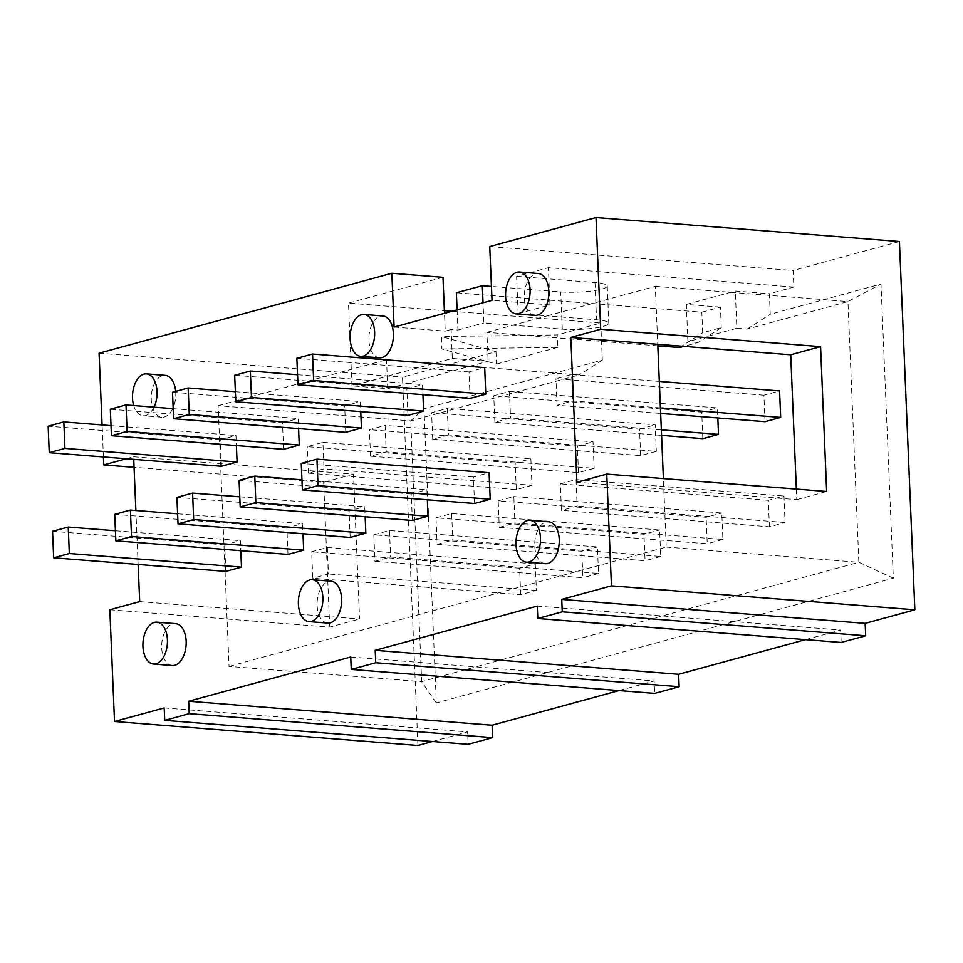 <?xml version="1.0" encoding="UTF-8"?>
<svg xmlns="http://www.w3.org/2000/svg" width="963" height="963" viewBox="0 0 963 963"><rect width="100%" height="100%" fill="white"/><g stroke="black" fill="none" stroke-linecap="round" stroke-linejoin="round"><path stroke-width="0.72" stroke-dasharray="4.82 3.61" d="M661.34 429.871L510.546 417.954L494.886 422.239L661.569 435.396M498.184 500.856L513.845 496.583L721.805 513.014L722.912 539.497L514.952 523.065L499.291 527.351L498.184 500.856L706.132 517.287L721.805 513.014M407.951 415.366L406.843 388.883L234.683 375.281M499.291 527.351L707.239 543.77L706.132 517.287M301.961 479.839L426.91 489.722L427.331 499.773M494.886 422.239L493.778 395.745L509.439 391.472L510.546 417.954M702.834 438.659L701.726 412.176L493.778 395.745M513.845 496.583L514.952 523.065M722.912 539.497L707.239 543.77M412.357 520.477L411.249 493.995L426.91 489.722M411.249 493.995L239.089 480.393M406.843 388.883L422.504 384.598L422.926 394.661M297.555 374.727L422.504 384.598M509.439 391.472L717.399 407.903L717.82 417.954M701.726 412.176L717.399 407.903M448.373 434.927L432.712 439.212L640.66 455.631L656.333 451.358L448.373 434.927L447.265 408.444L655.213 424.876L656.333 451.358M435.998 517.829L451.671 513.556L659.619 529.987L660.738 556.47L452.779 540.038L437.118 544.324L435.998 517.829L643.958 534.26L659.619 529.987M345.777 432.339L344.67 405.856L172.509 392.254M437.118 544.324L645.066 560.743L643.958 534.26M239.775 496.824L364.736 506.694L365.158 516.746M432.712 439.212L431.593 412.718L447.265 408.444M640.66 455.631L639.552 429.149L431.593 412.718M451.671 513.556L452.779 540.038M660.738 556.47L645.066 560.743M350.183 537.45L349.075 510.968L364.736 506.694M349.075 510.968L176.915 497.365M344.67 405.856L360.331 401.583L360.752 411.634M235.369 391.7L360.331 401.583M639.552 429.149L655.213 424.876M386.199 451.9L370.526 456.185L578.486 472.616L594.147 468.331L386.199 451.9L385.092 425.417L593.039 441.848L594.147 468.331M373.825 534.814L389.485 530.529L597.445 546.96L598.553 573.442L390.605 557.011L374.932 561.297L373.825 534.814L581.784 551.233L597.445 546.96M283.591 449.312L282.484 422.829L110.324 409.227M374.932 561.297L582.892 577.728L581.784 551.233M177.601 513.797L302.563 523.667L302.984 533.719M370.526 456.185L369.419 429.703L385.092 425.417M578.486 472.616L577.379 446.122L369.419 429.703M389.485 530.529L390.605 557.011M598.553 573.442L582.892 577.728M287.997 554.423L286.89 527.941L302.563 523.667M286.89 527.941L114.729 514.338M282.484 422.829L298.157 418.556L298.578 428.607M173.196 408.685L298.157 418.556M577.379 446.122L593.039 441.848M221.418 466.285L220.31 439.802L235.971 435.529L236.392 445.58M220.31 439.802L48.15 426.2M111.022 425.658L235.971 435.529M225.824 571.396L224.716 544.914L240.377 540.64L240.798 550.704M224.716 544.914L52.556 531.311M115.428 530.769L240.377 540.64M470.125 398.393L469.017 371.911L484.69 367.625M469.017 371.911L296.857 358.308M474.53 503.505L473.423 477.022L489.096 472.737M473.423 477.022L301.263 463.42M534.934 315.383A21.005 12.194 94.5 0 1 524.426 293.486A21.005 12.194 94.5 0 1 538.245 273.504M545.335 563.68A21.005 12.194 94.5 0 1 534.838 541.784A21.005 12.194 94.5 0 1 548.645 521.802M153.996 407.168A21.005 12.194 94.5 0 1 143.114 415.751A21.005 12.194 94.5 0 1 133.713 405.567M175.663 391.399A21.005 12.194 94.5 0 1 175.76 392.952A21.005 12.194 94.5 0 1 173.159 407.746M172.75 408.649A21.005 12.194 94.5 0 1 161.868 417.232A21.005 12.194 94.5 0 1 151.36 395.324A21.005 12.194 94.5 0 1 165.179 375.353M172.269 665.529A21.005 12.194 94.5 0 1 161.772 643.621A21.005 12.194 94.5 0 1 175.579 623.651M327.721 623.085A21.005 12.194 94.5 0 1 317.212 601.189A21.005 12.194 94.5 0 1 331.019 581.219M379.482 357.815A21.005 12.194 94.5 0 1 368.985 335.918A21.005 12.194 94.5 0 1 382.793 315.948M516.3 489.589L515.193 463.095L530.866 458.821L531.973 485.304L324.013 468.885L308.353 473.158L516.3 489.589L531.973 485.304M515.193 463.095L307.245 446.676L322.906 442.39L324.013 468.885M322.906 442.39L530.866 458.821M308.353 473.158L307.245 446.676M520.706 594.701L519.599 568.206L535.272 563.933L536.379 590.415L520.706 594.701L312.758 578.269L311.651 551.787L327.312 547.502L328.419 573.996L312.758 578.269M536.379 590.415L328.419 573.996M327.312 547.502L535.272 563.933M519.599 568.206L311.651 551.787M765.019 421.686L763.912 395.203L779.573 390.93M660.425 407.915L572.732 400.981L557.059 405.254L660.654 413.44M763.912 395.203L555.952 378.772L571.625 374.499L572.732 400.981M571.625 374.499L659.306 381.42M557.059 405.254L555.952 378.772M769.425 526.797L768.318 500.315L783.978 496.041L785.086 522.524L769.425 526.797L561.465 510.366L560.358 483.883L576.03 479.61L577.138 506.093L561.465 510.366M785.086 522.524L577.138 506.093M576.03 479.61L783.978 496.041M768.318 500.315L560.358 483.883M139.695 601.61L359.572 618.98L353.505 474.145L133.616 456.775L133.725 459.363M109.83 609.76L329.707 627.142L359.572 618.98M135.867 510.498L138.13 564.474M218.12 405.7L386.536 359.729L579.16 374.944L410.732 420.915L218.12 405.7L229.05 666.42L421.662 681.635L858.864 562.284L893.327 578.185L881.001 284.025L770.244 314.263L769.389 293.739L793.861 287.058L793.175 270.507L489.758 246.54M796.341 489.084L796.774 499.628L576.897 482.258M229.05 666.42L666.252 547.056L663.387 478.575M495.993 351.639L496.511 364.05L441.885 348.967L441.367 336.544L495.993 351.639L402.486 377.159L417.918 745.47M441.885 348.967L557.709 347.342L557.192 334.931L441.367 336.544M496.511 364.05L557.709 347.342M457.088 309.869L457.931 330.044L451.117 329.502L452.321 358.465L351.964 385.862L348.486 303.104L444.376 310.676M442.98 277.308L348.486 303.104M451.117 329.502L445.231 331.103L444.497 313.312M394.096 327.059L445.231 331.103M451.936 311.278L600.768 323.026L557.192 334.931M99.069 353.192L402.486 377.159M436.335 702.942L421.662 681.635L410.732 420.915L424.009 408.781L436.335 702.942L893.327 578.185M600.768 323.026L602.32 360.102L424.009 408.781M602.32 360.102L579.16 374.944M452.321 358.465L488.121 361.294L387.752 388.691L351.964 385.862M387.752 388.691L386.536 359.729M657.813 345.825L486.905 332.331L488.121 361.294M486.905 332.331L512.858 325.241L562.284 329.153A29.408 4.899 177.6 0 0 592.919 328.275A29.408 4.899 177.6 0 0 608.797 323.243A29.408 4.899 177.6 0 0 596.554 319.788L547.128 315.888L512.858 325.241L483.883 322.954L483.029 302.791M793.861 287.058L548.416 267.666L549.969 304.91L518.154 313.601L547.128 315.888L655.322 286.348L657.753 344.285M666.252 547.056L858.864 562.284L847.946 301.563L881.001 284.025M353.505 474.145L323.64 482.294L134.062 467.32M126.285 458.773L133.616 456.775M329.707 627.142L323.64 482.294M103.426 456.968L102.078 424.948M432.459 741.498L467.609 731.904L468.126 744.315M164.204 707.937L467.609 731.904M618.992 690.579L654.142 680.973L654.659 693.396M350.737 657.007L654.142 680.973M805.525 639.649L840.675 630.055L841.193 642.465M537.27 606.088L840.675 630.055M899.418 241.496L793.175 270.507M701.822 312.181L720.432 307.101L721.287 327.625L702.689 332.704L701.822 312.181L456.366 292.788M721.287 327.625L698.127 342.467L683.886 346.355M679.517 347.547L702.689 332.704M720.432 307.101L686.342 304.416L687.895 341.66L698.127 342.467M686.342 304.416L735.299 291.043L769.389 293.739M655.322 286.348L847.946 301.563L747.083 329.105L736.851 328.287L735.299 291.043M736.851 328.287L687.895 341.66M747.083 329.105L770.244 314.263M796.774 499.628L826.639 491.479M549.969 304.91L492.021 300.336M518.154 313.601L516.589 276.357L548.416 267.666M516.589 276.357L595.002 282.544A29.408 4.899 -2.4 0 1 607.244 285.999A29.408 4.899 -2.4 0 1 591.366 291.031A29.408 4.899 -2.4 0 1 560.731 291.909L491.431 286.432M457.931 330.044L483.883 322.954M595.002 282.544L596.554 319.788M562.284 329.153L560.731 291.909M161.868 417.232L143.114 415.751M607.244 285.999L608.797 323.243"/><path stroke-width="1.44" d="M422.926 394.661L423.624 411.093L407.951 415.366L235.791 401.764L251.463 397.49L250.356 371.008L297.555 374.727M423.624 411.093L251.463 397.49M661.569 435.396L702.834 438.659L718.506 434.385L661.34 429.871M250.356 371.008L234.683 375.281L235.791 401.764M427.331 499.773L428.029 516.204L255.869 502.602L240.196 506.875L239.089 480.393L254.762 476.119L301.961 479.839M254.762 476.119L255.869 502.602M428.029 516.204L412.357 520.477L240.196 506.875M717.82 417.954L718.506 434.385M360.752 411.634L361.438 428.066L345.777 432.339L173.617 418.736L189.278 414.463L188.17 387.981L235.369 391.7M361.438 428.066L189.278 414.463M188.17 387.981L172.509 392.254L173.617 418.736M365.158 516.746L365.844 533.177L193.683 519.575L178.023 523.848L176.915 497.365L192.576 493.092L239.775 496.824M192.576 493.092L193.683 519.575M365.844 533.177L350.183 537.45L178.023 523.848M298.578 428.607L299.264 445.038L283.591 449.312L111.443 435.709L127.104 431.436L125.997 404.954L173.196 408.685M299.264 445.038L127.104 431.436M125.997 404.954L110.324 409.227L111.443 435.709M302.984 533.719L303.67 550.15L131.51 536.547L115.849 540.821L114.729 514.338L130.402 510.065L177.601 513.797M130.402 510.065L131.51 536.547M303.67 550.15L287.997 554.423L115.849 540.821M236.392 445.58L237.091 462.011L64.93 448.409L49.257 452.682L48.15 426.2L63.823 421.926L111.022 425.658M64.93 448.409L63.823 421.926M49.257 452.682L221.418 466.285L237.091 462.011M53.663 557.806L52.556 531.311L68.217 527.038L69.336 553.52L53.663 557.806L225.824 571.396L241.496 567.123L69.336 553.52M68.217 527.038L115.428 530.769M240.798 550.704L241.496 567.123M313.637 380.517L312.53 354.023L296.857 358.308L297.976 384.791L470.125 398.393L485.797 394.12L313.637 380.517L297.976 384.791M312.53 354.023L484.69 367.625L485.797 394.12M302.382 489.902L301.263 463.42L316.935 459.146L318.043 485.629L302.382 489.902L474.53 503.505L490.203 499.231L318.043 485.629M316.935 459.146L489.096 472.737L490.203 499.231M530.071 289.622A21.005 12.194 94.5 0 1 516.18 313.902A21.005 12.194 94.5 0 1 505.683 292.006A21.005 12.194 94.5 0 1 519.49 272.023A21.005 12.194 94.5 0 1 530.071 289.622M519.49 272.023L538.245 273.504A21.005 12.194 94.5 0 1 548.826 291.103A21.005 12.194 94.5 0 1 534.934 315.383L516.18 313.902M540.484 537.92A21.005 12.194 94.5 0 1 526.592 562.199A21.005 12.194 94.5 0 1 516.084 540.303A21.005 12.194 94.5 0 1 529.903 520.321A21.005 12.194 94.5 0 1 540.484 537.92M529.903 520.321L548.645 521.802A21.005 12.194 94.5 0 1 559.238 539.4A21.005 12.194 94.5 0 1 545.335 563.68L526.592 562.199M133.713 405.567A21.005 12.194 94.5 0 1 134.844 384.056A21.005 12.194 94.5 0 1 146.424 373.873A21.005 12.194 94.5 0 1 157.005 391.472A21.005 12.194 94.5 0 1 153.996 407.168M173.159 407.746A21.005 12.194 94.5 0 1 172.75 408.649M146.424 373.873L165.179 375.353A21.005 12.194 94.5 0 1 175.663 391.399M167.418 639.769A21.005 12.194 94.5 0 1 153.526 664.037A21.005 12.194 94.5 0 1 143.018 642.14A21.005 12.194 94.5 0 1 156.825 622.17A21.005 12.194 94.5 0 1 167.418 639.769M156.825 622.17L175.579 623.651A21.005 12.194 94.5 0 1 186.16 641.25A21.005 12.194 94.5 0 1 172.269 665.529L153.526 664.037M322.858 597.325A21.005 12.194 94.5 0 1 308.967 621.604A21.005 12.194 94.5 0 1 298.458 599.708A21.005 12.194 94.5 0 1 312.277 579.726A21.005 12.194 94.5 0 1 322.858 597.325M312.277 579.726L331.019 581.219A21.005 12.194 94.5 0 1 341.612 598.805A21.005 12.194 94.5 0 1 327.721 623.085L308.967 621.604M374.631 332.054A21.005 12.194 94.5 0 1 360.74 356.334A21.005 12.194 94.5 0 1 350.231 334.438A21.005 12.194 94.5 0 1 364.05 314.456A21.005 12.194 94.5 0 1 374.631 332.054M364.05 314.456L382.793 315.948A21.005 12.194 94.5 0 1 393.386 333.535A21.005 12.194 94.5 0 1 379.482 357.815L360.74 356.334M659.306 381.42L779.573 390.93L780.68 417.412L660.425 407.915M660.654 413.44L765.019 421.686L780.68 417.412M138.13 564.474L139.695 601.61L109.83 609.76L114.513 721.504L417.918 745.47L432.459 741.498M133.725 459.363L135.867 510.498M570.818 337.423L600.683 329.262L820.572 346.632L826.639 491.479L606.762 474.109L576.897 482.258L570.818 337.423L790.707 354.793L796.341 489.084M820.572 346.632L790.707 354.793M663.387 478.575L657.753 344.285M444.497 313.312L442.98 277.308L391.845 273.263L394.096 327.059L492.021 300.336L489.758 246.54L596.001 217.53L899.418 241.496L914.85 609.808L865.159 623.374L561.742 599.407L562.272 611.818L537.787 618.499L537.27 606.088L375.209 650.326L375.739 662.737L351.254 669.429L350.737 657.007L188.676 701.245L189.205 713.667L164.721 720.348L164.204 707.937L114.513 721.504M444.376 310.676L451.936 311.278M102.078 424.948L99.069 353.192L391.845 273.263M134.062 467.32L103.751 464.924L126.285 458.773M103.751 464.924L103.426 456.968M164.721 720.348L468.126 744.315L492.611 737.634L492.093 725.223L618.992 690.579M189.205 713.667L492.611 737.634M188.676 701.245L492.093 725.223M351.254 669.429L654.659 693.396L679.144 686.715L678.626 674.293L805.525 639.649M375.739 662.737L679.144 686.715M375.209 650.326L678.626 674.293M537.787 618.499L841.193 642.465L865.677 635.785L865.159 623.374M562.272 611.818L865.677 635.785M606.762 474.109L611.445 585.841L561.742 599.407M611.445 585.841L914.85 609.808M683.886 346.355L679.517 347.547L657.813 345.825M596.001 217.53L600.683 329.262M491.431 286.432L482.319 285.71L483.029 302.791M457.088 309.869L456.366 292.788L482.319 285.71"/></g></svg>

